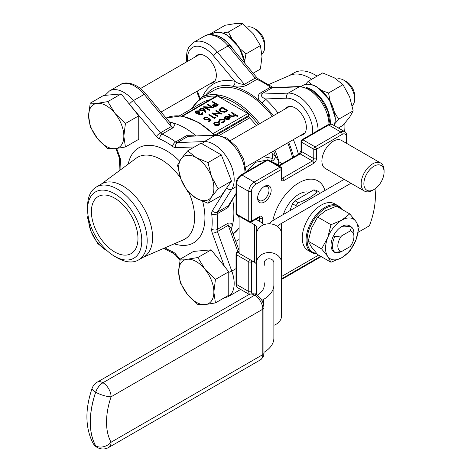 <?xml version="1.0" encoding="UTF-8"?>
<svg xmlns="http://www.w3.org/2000/svg" width="471" height="471" viewBox="0 0 471 471"><rect width="100%" height="100%" fill="white"/><g stroke="black" fill="none" stroke-linecap="round" stroke-linejoin="round"><path stroke-width="0.71" d="M259.627 218.191L259.609 218.085A1.913 1.107 180 0 1 259.598 218.067L259.598 218.061A1.913 1.107 0 0 0 259.609 218.067L259.615 218.049A1.913 1.107 0 0 0 259.639 218.061L259.639 218.061A1.913 1.107 180 0 1 259.621 218.055L259.603 218.044A1.913 1.107 180 0 1 259.598 218.038L258.803 217.573M341.869 209.342L338.419 205.992L334.628 203.802A26.818 15.484 120 0 0 307.81 219.286A26.818 15.484 120 0 0 307.816 250.248L311.608 252.438A26.818 15.484 -60 0 1 307.492 230.949A26.818 15.484 -60 0 1 325.014 207.317A26.818 15.484 -60 0 1 338.419 205.992A26.818 15.484 -60 0 1 341.763 209.283M277.413 226.41A25.858 14.931 180 0 1 281.44 223.407L350.954 183.272M281.528 276.524L318.608 255.117M358.225 232.244L369.429 225.78A67.035 38.704 -60 0 0 374.993 188.877M344.183 179.363L274.67 219.498A35.431 20.459 0 0 0 268.976 223.796M264.29 282.824L264.29 284.984A25.858 14.931 180 0 1 257.142 295.293M261.841 300.404L263.489 299.45A35.431 20.459 0 0 0 273.869 284.984L273.869 262.712A4.787 3.909 0 0 0 269.076 258.803A4.787 3.909 0 0 0 264.29 262.712L264.29 265.285M324.913 190.484A38.304 22.119 120 0 0 318.025 180.946A38.304 22.119 120 0 0 272.809 220.658A38.304 22.119 120 0 1 298.873 182.842A38.304 22.119 120 0 1 318.025 180.946L318.025 180.946A38.304 22.119 120 0 1 324.913 190.484M264.396 202.035A9.579 5.528 -60 0 1 257.625 198.126A9.579 5.528 -60 0 1 264.396 186.398A9.579 5.528 -60 0 1 271.166 190.308A9.579 5.528 -60 0 1 264.396 202.035M380.721 163.054L341.446 140.382A16.197 9.349 120 0 0 325.249 149.731A16.197 9.349 120 0 0 325.249 168.435L364.525 191.108A16.197 9.349 -60 0 1 362.04 178.132A16.197 9.349 -60 0 1 372.626 163.861A16.197 9.349 -60 0 1 380.721 163.054A16.197 9.349 -60 0 1 384.077 170.473L384.077 172.033A14.283 8.242 120 0 0 373.98 166.204A14.283 8.242 120 0 0 363.877 183.696A14.283 8.242 120 0 0 373.98 189.525A14.283 8.242 120 0 0 384.077 172.033M330.153 101.159L328.534 93.005L342.994 84.656L334.398 77.88L322.664 72.923L308.205 81.271L305.432 84.444M311.943 84.727L308.205 81.271M328.534 93.005L321.722 90.503M342.994 84.656L349.647 96.849L353.162 110.856L338.696 119.204L334.669 112.722M353.162 110.856L349.647 117.179L342.994 125.321L338.366 127.988M335.075 123.402L338.696 119.204M187.664 191.52L196.26 198.297L207.994 203.26L221.323 195.565L231.485 181.105L221.323 154.906L200.993 143.166L187.664 150.861L181.011 158.998L177.502 165.321L181.011 179.327L187.664 191.52M207.994 203.26L211.508 196.937L218.161 188.8L211.508 176.607L207.994 162.601L196.26 157.638L187.664 150.861M207.994 162.601L221.323 154.906M218.161 188.8L231.485 181.105M212.327 33.782L210.737 33.594L225.203 25.246L235.577 23.55L242.806 23.674L253.186 33.718L260.416 45.575L261.988 56.402L260.416 69.049L253.168 73.235M242.806 23.674L228.347 32.022L222.901 33.064M231.95 38.752L228.347 32.022M260.416 45.575L245.95 53.924L239.704 48.442M244.72 61.071L245.95 53.924M125.416 146.987L123.844 136.16L125.416 123.514L138.739 115.819L121.135 93.917L103.526 95.489L90.202 103.184L88.63 115.831L90.202 126.658L97.432 138.521L107.812 148.565L115.042 148.683L125.416 146.987L138.739 139.298L138.739 115.819M125.416 123.514L115.042 113.47L107.812 101.612L97.432 103.308L90.202 103.184M107.812 101.612L121.135 93.917M97.644 243.495L106.24 250.272A24.898 14.377 60 0 1 90.991 231.302L97.644 243.495M88.112 215.824L87.482 217.296L90.991 231.302A24.898 14.377 60 0 1 88.654 218.715M215.435 279.433L228.765 271.743L211.155 249.842L193.552 251.414L180.222 259.103L178.65 271.749L180.222 282.582L187.452 294.44L197.832 304.484L205.062 304.607L215.435 302.912L213.863 292.079L215.435 279.433L205.062 269.394L197.832 257.531L187.452 259.227L180.222 259.103M197.832 257.531L211.155 249.842M215.435 302.912L228.765 295.217L228.765 271.743M344.919 123.137A38.304 22.119 60 0 1 344.919 123.42L344.919 126.546A42.137 24.327 -120 0 0 344.79 123.284M285.344 108.842A15.896 9.179 60 0 1 287.175 107.123A15.896 9.179 60 0 1 295.123 107.906A15.896 9.179 60 0 1 305.508 121.918A15.896 9.179 60 0 1 303.071 134.653A15.896 9.179 60 0 1 300.669 135.383M195.324 56.867A15.896 9.179 60 0 1 197.155 55.148A15.896 9.179 60 0 1 205.103 55.937A15.896 9.179 60 0 1 215.488 69.944A15.896 9.179 60 0 1 213.051 82.684A15.896 9.179 60 0 1 210.649 83.408M273.357 115.76A68.954 39.811 -120 0 0 261.882 103.037C257.908 99.552 257.154 96.367 259.609 93.482L270.448 87.223A68.954 39.811 -120 0 0 256.872 79.387L246.033 85.64C241.199 87.147 236.831 87.371 232.927 86.323A68.954 39.811 -120 0 0 212.933 88.725A68.954 39.811 -120 0 0 205.821 95.042M312.579 133.617A24.898 14.377 -120 0 0 305.161 109.979A24.898 14.377 -120 0 0 286.857 98.162L265.397 98.951A3.833 1.454 -46.9 0 1 261.882 103.037A68.954 39.811 -120 0 0 232.927 86.323A3.833 2.767 -77.7 0 0 234.835 81.306L213.369 55.737A24.898 14.377 -120 0 0 195.129 46.405A24.898 14.377 -120 0 0 187.629 61.312M195.907 135.742A68.954 39.811 -120 0 0 170.632 122.289C174.606 123.29 175.359 125.151 172.898 127.865L162.065 134.123A68.954 39.811 60 0 1 175.642 141.959L186.475 135.701L194.217 135.807M231.75 200.823L227.97 207.57L217.137 213.828A68.954 39.811 60 0 1 217.137 229.507L227.97 223.248C231.549 222.471 232.78 224.055 231.661 228.005A68.954 39.811 -120 0 0 232.65 199.386M114.683 193.793A38.304 22.119 -120 0 0 87.594 209.43A38.304 22.119 -120 0 0 114.683 256.342A38.304 22.119 -120 0 0 141.765 240.705A38.304 22.119 -120 0 0 114.683 193.793M91.386 211.62A32.946 19.023 60 0 1 98.209 196.537A32.946 19.023 60 0 1 131.15 215.559A32.946 19.023 60 0 1 131.15 253.598A32.946 19.023 60 0 1 105.763 244.773A32.946 19.023 60 0 1 91.386 211.62M350.212 230.925A11.375 6.57 120 0 1 353.915 236.613A11.375 6.57 120 0 1 350.212 246.569L341.528 251.579L334.81 252.332A15.207 8.778 -60 0 1 334.81 236.695L341.528 235.942L350.212 230.925L351.513 227.051L350.159 226.268L344.16 226.904A11.74 6.777 120 0 0 340.504 227.34M350.159 226.268A15.207 8.778 120 0 0 341.805 226.492A15.207 8.778 120 0 0 333.45 235.912A15.207 8.778 120 0 0 333.45 251.549A15.207 8.778 120 0 0 341.257 251.626M341.805 257.678A22.985 13.27 -60 0 1 327.734 256.418A22.985 13.27 -60 0 1 327.734 237.649L321.587 248.906L327.734 256.418L330.972 262.253L341.805 257.678L349.741 251.42L355.882 240.169A22.985 13.27 -60 0 1 341.805 257.678M355.882 221.399A22.985 13.27 -60 0 1 355.882 240.169L359.12 227.234L355.882 221.399L349.741 213.887L341.805 220.145A22.985 13.27 -60 0 1 355.882 221.399M330.972 224.72L341.805 220.145A22.985 13.27 120 0 0 327.734 237.649L330.972 224.72L317.625 217.013L325.555 210.761L336.388 206.18L349.741 213.887M250.325 222.277L254.387 224.626A7.66 4.422 180 0 1 256.63 227.752L256.63 233.963A12.452 10.168 0 0 1 269.076 223.796A12.452 10.168 0 0 1 281.528 233.963L281.528 262.712A12.452 10.168 180 0 0 269.076 252.544A12.452 10.168 180 0 0 256.63 262.712L256.63 294.976A3.833 2.214 -60 0 0 254.711 295.164L102.931 382.735L254.711 295.164A11.451 6.612 60 0 1 262.812 309.194L111.085 396.794A63.244 36.514 120 0 0 111.085 442.204L262.812 354.61L262.812 309.194A3.833 2.214 180 0 0 263.931 307.628L263.931 353.044C264.319 355.216 263.154 357.489 260.439 359.85A11.451 6.612 -120 0 0 262.812 354.61A3.833 2.214 0 0 0 263.931 353.044M273.869 325.267A12.452 10.168 180 0 0 281.528 315.882L281.528 262.712M263.931 352.361A35.431 20.459 0 0 0 273.869 338.154L273.869 282.824M313.609 189.972L316.995 191.927A29.879 17.25 120 0 1 319.438 192.144L316.053 190.19A29.879 17.25 120 0 0 313.609 189.972L294.97 200.734A29.879 17.25 120 0 0 292.532 203.772L289.824 210.743M316.995 191.927C312.42 196.472 306.209 200.063 298.355 202.689L294.97 200.734M292.532 203.772L295.918 205.727A29.879 17.25 120 0 1 298.355 202.689M309.476 192.362A24.327 14.042 120 0 0 298.873 194.258A24.327 14.042 120 0 0 283.371 214.47M213.175 133.517L247.84 113.505A1.531 0.883 60 0 1 248.924 115.377L248.924 116.325A1.531 0.883 -120 0 0 249.618 117.897A62.249 35.937 60 0 1 256.365 125.569M271.69 152.109A62.249 35.937 60 0 1 272.556 154.37L275.458 156.048L278.926 161.706L282.023 163.773M247.84 113.505L217.502 95.99L182.454 116.225M179.351 115.848L202.736 102.348A62.249 35.937 60 0 1 210.072 99.764M202.041 113.558L201.859 112.881L202.371 112.581L202.848 113.446L202.136 114.73L198.968 114.836L198.462 113.77L195.989 113.452L195.253 112.239M202.83 113.605L202.136 114.73M202.136 114.418L198.968 114.524L198.462 113.452L198.421 113.9M198.462 113.452L195.989 113.14L195.241 112.08L196.124 110.926L199.728 110.797L199.209 111.409L196.701 111.586L196.018 112.31M199.728 110.797L196.701 111.274L196.001 112.151L196.454 112.816L199.433 112.498L200.022 113.146L199.215 113.941M205.827 112.286L205.12 112.334L204.314 110.12L203.778 110.497L200.381 110.497L199.639 109.507L200.416 108.448L203.896 108.454L204.92 109.784L205.827 112.598L205.12 112.646L204.314 110.432L203.778 110.809L200.381 110.809L199.657 109.661M208.853 118.98L208.294 119.434L204.614 119.393L203.719 118.203L204.591 117.073L207.958 116.996L205.15 117.426L204.538 118.28L205.15 119.11L207.799 119.039L208.765 118.139L211.043 120.446L208.694 121.806L208.105 121.153L210.054 120.028L208.853 118.98L208.294 119.746L204.614 119.705L203.737 118.356M209.842 120.152L208.853 119.293M207.958 116.996L207.44 117.603L205.15 117.738L204.555 118.433M215.488 117.885L214.429 118.498L208.694 114.871L209.206 114.577L214.352 117.544L215.235 117.038L215.488 117.885M219.733 113.328L215.824 111.068L216.336 110.461L222.071 114.082L214.258 113.758M222.071 113.77L213.663 113.411L218.173 116.019L217.661 116.631L211.926 113.317L212.044 112.94L220.322 113.358L215.824 110.756M227.952 110.373L224.767 111.974L220.31 111.391L219.003 109.719L220.44 108.089L222.218 107.064L227.952 110.685L224.767 112.286L220.31 111.704L219.015 109.873M225.02 120.782L223.99 122.313L221.087 122.854L221.252 122.136L223.513 121.677L224.32 120.611L223.66 119.699L223.66 120.011L220.198 120.087L219.415 121.388L218.703 121.471L218.65 120.982M224.302 120.77L223.66 120.011M228.688 116.967L225.615 116.961L224.955 118.356L224.255 118.486L224.114 117.768M230.225 117.885L229.359 118.898L226.845 119.399L224.938 118.822L228.688 116.655L225.615 116.649L224.955 118.044L224.255 118.174L224.096 117.615L224.096 117.927M230.213 117.815L229.359 119.21L226.845 119.711L224.938 118.822M237.802 115.89L237.284 116.19L234.805 114.753L234.075 116.178L230.384 115.854L228.247 114.618L228.759 114.323L231.744 115.978L233.651 115.825L234.246 114.965L233.963 114.365L231.408 112.793L231.92 112.498L237.802 115.89L237.284 116.502L234.841 115.089M234.829 115.212L234.805 114.753M234.805 115.071L234.075 116.49L230.384 116.166L228.247 114.618M234.228 115.13L231.408 112.793M219.922 123.732L219.015 124.868L216.737 125.386L214.67 124.862L213.769 123.579L214.682 122.366L219.009 122.354L219.922 123.543M219.922 123.861L219.015 125.18L216.737 125.704L214.67 125.174L213.775 123.743M218.397 104.856L215.877 106.21L213.328 106.004L212.674 105.163L213.016 104.509L214.794 103.373L212.15 101.842L212.662 101.548L218.397 104.856L215.877 106.523L213.328 106.322L212.692 105.321M214.523 103.526L212.15 101.842M211.349 107.129L207.44 104.874L207.958 104.262L213.693 107.888L205.874 107.559M213.693 107.576L205.285 107.217L209.795 109.825L209.283 110.432L203.549 107.123L203.666 106.74L211.944 107.158L207.44 104.562M263.648 156.755L272.468 158.38L272.556 154.37M183.184 116.543A1.148 0.842 100 0 0 182.766 116.284A1.148 0.842 100 0 0 182.301 116.378L180.128 116.06A67.035 38.704 -120 0 0 166.133 118.062M239.091 218.15L238.509 215.889M272.373 116.331A67.035 38.704 -120 0 0 247.405 93.705A67.035 38.704 -120 0 0 213.887 90.385L201.158 97.733A67.035 38.704 60 0 1 216.966 94.795L219.139 95.107A1.148 0.842 100 0 0 218.591 96.614A65.887 38.039 -120 0 1 258.243 124.491M292.526 157.708A67.035 38.704 -120 0 0 287.699 142.866M279.515 165.35L269.718 160.676M266.698 160.111L255.235 162.365L246.898 171.544M257.649 197.461A8.042 4.645 120 0 0 259.291 200.558A8.042 4.645 120 0 0 263.313 200.157A8.042 4.645 120 0 0 268.564 193.069A8.042 4.645 120 0 0 267.334 186.622A8.042 4.645 120 0 0 263.831 186.751M233.963 114.365L233.963 114.677M234.075 116.178L234.075 116.49M237.284 116.19L237.284 116.502M224.861 117.603L224.955 118.356M224.255 118.486L225.032 116.384L229.3 116.414L230.213 117.503M229.507 117.768L229.147 116.985L225.968 118.822L228.818 118.615L229.512 117.685M225.615 116.649L225.615 116.961M226.845 119.399L226.845 119.711M229.359 118.898L229.359 119.21M229.147 116.985L226.321 118.927M229.507 118.08L229.147 117.297M223.66 119.699L220.198 119.769L219.415 121.076L218.703 121.159L219.692 119.469L224.131 119.375L225.032 120.611L223.99 122.313M223.99 122.001L221.087 122.537M218.638 121.141L218.703 121.471M219.392 120.87L219.415 121.388M220.198 119.769L220.198 120.087M218.503 124.568L219.186 123.62L218.491 122.654L215.2 122.66L214.493 123.608L215.182 124.562L218.503 124.568M219.015 124.868L219.015 125.18M214.67 124.862L214.67 125.174M216.737 125.386L216.737 125.704M219.168 123.773L218.491 122.966L215.2 122.972L214.511 123.767M218.491 122.654L218.491 122.966M215.2 122.66L215.2 122.972M222.288 107.7L220.14 109.113L219.827 109.831L220.822 111.097L224.52 111.492L226.851 110.332L222.288 107.7L219.839 109.99M220.31 111.391L220.31 111.704M224.767 111.974L224.767 112.286M226.575 110.491L222.288 108.012M220.14 109.113L220.14 109.425M218.173 116.019L217.661 116.631M217.661 116.313L211.926 113.005M221.965 113.829L221.965 114.147M215.488 117.573L214.429 118.498M214.429 118.186L208.694 114.871M211.043 120.134L208.694 121.806M205.15 117.426L205.15 117.738M207.44 117.291L207.44 117.603M204.614 119.393L204.614 119.705M208.294 119.434L208.294 119.746M208.694 121.494L208.105 121.153M217.29 104.815L215.382 103.714L213.457 105.168L213.84 105.71L216.242 105.422L217.29 104.815M213.328 106.004L213.328 106.322M215.877 106.21L215.877 106.523M217.019 104.974L215.382 104.026L213.487 105.333M215.382 103.714L215.382 104.026M214.364 104.285L214.364 104.597M209.795 109.825L209.283 110.432M209.283 110.12L203.549 106.811M213.581 107.635L213.581 107.947M203.295 110.096L203.837 109.39L203.36 108.742L200.976 108.807L200.422 109.566L200.864 110.185L203.295 110.096M200.381 110.497L200.381 110.809M203.778 110.497L203.778 110.809M204.314 110.12L204.314 110.432M205.12 112.334L205.12 112.646M203.813 109.549L203.36 109.054L200.976 109.119L200.44 109.714M203.36 108.742L203.36 109.054M200.976 108.807L200.976 109.119M200.022 112.834L199.486 114.229L201.541 114.082L201.859 112.881L202.065 113.399M199.18 113.788L199.486 114.229M196.701 111.274L196.701 111.586M197.967 110.897L197.967 111.209M199.209 111.097L199.209 111.409M195.989 113.14L195.989 113.452M197.349 113.529L197.349 113.841M198.968 114.524L198.968 114.836M216.46 96.308A1.531 0.883 60 0 1 216.737 95.913A1.531 0.883 60 0 1 217.502 95.99A1.148 0.712 91.2 0 1 217.932 94.989M180.858 116.078A1.148 0.865 96.4 0 0 180.128 116.06M182.289 116.319A1.148 0.966 108.4 0 0 181.941 116.09L181.941 116.09A1.148 0.966 108.4 0 0 181.294 116.137M214.747 135.053L198.839 122.513L182.766 116.284L180.564 115.966L166.128 118.062M216.966 94.795A1.148 0.865 96.4 0 0 216.413 96.096M279.409 165.286A3.833 2.432 120.9 0 1 278.926 161.706A67.035 38.704 60 0 0 274.97 150.22M273.563 151.026A65.887 38.039 -120 0 1 275.458 156.048A3.833 2.214 -60 0 1 274.081 159.569A3.833 2.214 -60 0 1 271.343 161.094L272.468 158.38M256.63 241.782L256.63 265.285A7.66 4.422 180 0 0 254.387 262.159L239.091 253.327L239.091 216.224M256.63 262.712L256.63 233.963M263.466 224.891A15.325 8.849 0 0 0 259.804 221.494L255.9 219.245M330.972 262.253L317.625 254.546L311.478 247.034L308.24 241.199L311.478 228.27L317.625 217.013M321.587 248.906L308.24 241.199M334.81 252.332L333.45 251.549M334.81 236.695L333.45 235.912M351.513 227.051A15.207 8.778 -60 0 1 353.915 233.481L353.915 236.613M341.528 235.942A11.375 6.57 120 0 0 341.528 251.579M231.29 229.112A68.954 39.811 -120 0 0 231.661 228.005A3.833 2.767 -162.3 0 0 231.061 228.476M169.919 122.572A3.833 2.767 -77.7 0 0 170.632 122.289A68.954 39.811 -120 0 0 169.483 122.06M87.594 209.43L87.594 206.304A42.137 24.327 60 0 1 96.319 187.011A42.137 24.327 60 0 1 117.391 189.101A42.137 24.327 60 0 1 144.915 226.233A42.137 24.327 60 0 1 138.456 259.998A42.137 24.327 60 0 1 117.391 257.908L114.683 256.342M96.319 187.011L101.736 183.884A42.137 24.327 60 0 1 122.807 185.968A42.137 24.327 60 0 1 150.331 223.101A42.137 24.327 60 0 1 143.873 256.866L138.456 259.998M145.88 93.935C137.868 83.65 125.339 80.724 120.311 84.692A28.731 16.585 -120 0 1 144.214 94.371A3.833 0.913 140 0 1 145.88 93.935L170.431 123.184L171.25 126.575L144.214 94.371L133.381 100.623L160.417 132.834L171.25 126.575A3.833 2.214 60 0 0 172.898 127.865M245.008 172.633A28.731 16.585 -120 0 0 215.165 135.33L188.123 136.319L216.295 134.994A3.833 2.991 87.9 0 0 215.165 135.33L204.326 141.583A28.731 16.585 60 0 1 228.229 159.51A28.731 16.585 60 0 1 231.803 189.171L217.425 212.091L228.258 205.839L236.012 193.481M236.012 194.028L228.258 205.839A3.833 2.214 60 0 0 227.97 207.57M237.896 251.802L228.258 225.321L230.79 227.728L239.091 250.548M293.598 157.09A68.954 39.811 -120 0 0 288.682 142.301M344.572 131.574A42.137 24.327 -120 0 0 344.919 126.546M317.083 76.143A42.137 24.327 -120 0 0 315.123 74.936L315.123 74.936A42.137 24.327 -120 0 0 294.057 72.852L289.335 75.572M268.729 84.509L290.083 75.254A42.137 24.327 60 0 1 309.706 78.062A42.137 24.327 60 0 1 311.667 79.269M339.438 127.37A42.137 24.327 60 0 1 339.491 128.636M213.369 55.737A3.833 0.913 140 0 1 217.349 52.146L228.188 45.887A28.731 16.585 -120 0 0 204.284 36.214L193.446 42.472A28.731 16.585 60 0 1 217.349 52.146L244.384 84.356C240.705 84.274 237.519 83.261 234.835 81.306A72.781 42.019 60 0 0 202.424 97.002M278.031 113.064A72.781 42.019 60 0 0 265.397 98.951C262.241 97.532 260.863 95.919 261.258 94.094L288.299 93.105L299.132 86.852L272.097 87.841L261.258 94.094A3.833 2.214 60 0 1 259.609 93.482M205.062 304.607A24.898 14.377 60 0 1 187.452 294.44A24.898 14.377 60 0 1 178.65 271.749A24.898 14.377 60 0 1 187.452 259.227A24.898 14.377 60 0 1 205.062 269.394A24.898 14.377 60 0 1 213.863 292.079A24.898 14.377 60 0 1 205.062 304.607M216.489 35.56A26.818 15.484 60 0 1 233.716 50.061M306.509 87.535A26.818 15.484 60 0 1 330.283 124.079M107.17 250.784A24.898 14.377 60 0 1 106.24 250.272M97.432 103.308A24.898 14.377 60 0 1 115.042 113.47A24.898 14.377 60 0 1 123.844 136.16A24.898 14.377 60 0 1 115.042 148.683A24.898 14.377 60 0 1 97.432 138.521A24.898 14.377 60 0 1 88.63 115.831A24.898 14.377 60 0 1 97.432 103.308M256.571 29.82L253.863 28.254L256.571 29.82A11.492 6.635 60 0 1 264.696 43.891L264.696 47.023A15.325 8.849 -120 0 0 253.863 28.254A15.325 8.849 -120 0 0 246.934 27.147M261.9 53.794A15.325 8.849 -120 0 0 264.696 47.023M211.508 176.607A24.898 14.377 60 0 1 211.508 196.937A24.898 14.377 60 0 1 196.26 198.297A24.898 14.377 60 0 1 181.011 179.327A24.898 14.377 60 0 1 181.011 158.998A24.898 14.377 60 0 1 196.26 157.638A24.898 14.377 60 0 1 211.508 176.607M346.591 81.789L343.883 80.229L346.591 81.789A11.492 6.635 60 0 1 354.716 95.866L354.716 98.992A15.325 8.849 -120 0 0 343.883 80.229A15.325 8.849 -120 0 0 336.618 79.263M352.214 105.545A15.325 8.849 -120 0 0 354.716 98.992M373.98 189.525L372.626 190.308A16.197 9.349 -60 0 1 364.525 191.108M259.598 221.376L259.598 218.179M259.327 217.249A1.913 1.107 120 0 1 259.598 218.032L259.603 218.044A1.913 1.107 180 0 0 262.306 218.032L262.306 223.395M281.44 223.407L281.44 232.756M281.264 178.933L281.264 169.548L255.529 184.408A5.746 3.315 120 0 0 251.467 191.444L251.467 221.158L259.598 216.466A1.913 1.107 60 0 1 259.197 217.343L251.072 222.035A1.913 1.107 60 0 1 250.113 221.941A1.913 1.107 -60 0 1 249.159 222.035A1.913 1.107 -60 0 1 248.759 221.158L248.759 191.444L236.572 184.408L236.572 214.122L248.759 221.158A1.913 1.107 180 0 0 251.467 221.158A1.913 1.107 60 0 1 251.072 222.035A1.913 1.913 0 0 1 249.159 222.035L236.966 215A1.913 1.107 -60 0 1 236.572 214.122A1.913 1.107 180 0 1 236.012 213.339L236.012 183.625A1.913 1.107 180 0 0 236.572 184.408A7.66 4.422 120 0 1 241.988 175.024L254.175 182.059L279.909 167.205L267.722 160.169L241.988 175.024A1.913 1.107 -120 0 0 241.028 174.929L266.763 160.069A1.913 1.107 -120 0 1 267.722 160.169A1.913 1.107 -60 0 1 268.676 160.069L280.869 167.111A1.913 1.107 -60 0 1 281.264 167.988A1.913 1.107 0 0 1 281.823 168.771L281.823 178.15A1.913 1.107 0 0 1 281.264 178.933A3.833 2.214 120 0 0 283.972 180.499A1.913 1.107 -120 0 0 282.618 178.15L312.414 160.947L300.227 153.911L279.115 166.098M262.306 218.032A3.833 2.214 120 0 0 259.598 216.466M252.633 261.146L251.467 261.817L251.467 291.531A5.746 3.315 120 0 0 252.115 293.698M254.923 294.175A5.746 3.315 120 0 0 255.529 293.88L256.63 293.245M281.528 278.867L320.639 256.289M346.273 143.166L346.273 136.708A5.746 3.315 120 0 0 342.211 134.365L316.477 149.219L316.477 158.603A3.833 2.214 120 0 1 313.768 163.296L283.972 180.499M316.524 86.958A26.046 15.037 60 0 1 316.795 87.106A26.046 15.037 60 0 1 335.211 119.322M226.504 34.984A26.046 15.037 60 0 1 226.775 35.137A26.046 15.037 60 0 1 244.949 63.444M128.2 164.144A54.86 31.675 60 0 1 179.61 161.123M202.671 201.37A54.86 31.675 60 0 1 174.205 243.825M227.97 223.248A3.833 2.214 60 0 0 228.258 225.321L217.425 231.573A3.833 2.214 60 0 1 217.137 229.507A3.833 2.496 -172.5 0 1 211.744 229.083A65.122 37.598 -120 0 0 211.744 214.276A3.833 1.884 173.5 0 0 217.137 213.828A3.833 2.214 60 0 1 217.425 212.091A3.833 2.991 -147.9 0 1 212.327 210.808L226.557 188.117M194.435 146.952L175.854 147.635A7.66 4.422 -120 0 1 172.557 146.404A65.122 37.598 -120 0 0 159.734 138.998A7.66 4.422 -120 0 1 156.437 136.425L129.672 104.538M116.702 148.506L119.964 157.479A3.833 0.913 160 0 1 119.075 157.226L119.457 159.563L119.081 170.908M120.111 170.143A65.122 37.598 -120 0 1 120.547 161.624A7.66 4.422 -120 0 0 119.964 157.479M164.962 247.828A65.122 37.598 -120 0 0 172.557 251.708A3.833 2.496 112.5 0 0 173.799 253.686L175.63 255.182L179.963 260.345M180.157 259.409L175.854 254.287A7.66 4.422 -120 0 0 172.557 251.708M224.331 266.227L212.327 233.227A7.66 4.422 -120 0 1 211.744 229.083M212.327 210.808A7.66 4.422 -120 0 0 211.744 214.276M293.351 139.604A72.781 42.019 60 0 1 298.431 154.3M197.402 91.056L200.075 98.398M340.68 208.659A26.046 15.037 120 0 0 325.555 208.259A26.046 15.037 120 0 0 307.74 234.399A26.046 15.037 120 0 0 316.494 253.274M239.091 251.761L237.926 252.432L239.091 253.11M216.112 96.272A65.887 38.039 -120 0 0 191.944 108.583M249.618 117.897L219.592 135.236M198.244 122.56A65.887 38.039 60 0 1 214.417 135.065M249.936 259.592A1.913 1.107 -60 0 0 248.759 261.817L236.572 254.782L236.572 284.496L248.759 291.531L248.759 261.817A1.913 1.107 0 0 0 251.467 261.817A1.913 1.107 -120 0 0 250.808 260.092M233.074 234.01A67.035 38.704 -120 0 0 239.091 227.834M214.14 135.077A67.035 38.704 -120 0 0 182.301 116.378M219.139 95.107A67.035 38.704 60 0 1 259.645 123.679M342.211 134.365A1.913 1.107 60 0 0 340.857 132.015L328.67 124.98L302.935 139.834L315.123 146.875L340.857 132.015A7.66 4.422 -60 0 1 344.684 131.639L332.497 124.603A7.66 4.422 120 0 0 328.67 124.98A1.913 1.107 60 0 0 327.71 124.886C329.947 123.879 331.543 123.785 332.497 124.603M281.823 177.691L282.618 178.15A1.913 1.107 120 0 1 281.805 178.309M301.581 142.183L301.581 151.568L313.768 158.603L313.768 149.219L301.581 142.183A1.913 1.107 -60 0 1 302.935 139.834A1.913 1.107 60 0 0 301.976 139.74A1.913 1.913 0 0 0 301.016 141.4A1.913 1.107 0 0 0 301.581 142.183M236.572 284.496A7.66 4.422 120 0 0 238.155 287.999C236.978 287.598 236.265 286.168 236.012 283.713A1.913 1.107 0 0 0 236.572 284.496M249.506 294.275A7.66 4.422 -60 0 1 248.759 291.531A1.913 1.107 0 0 0 251.467 291.531M251.467 191.444A1.913 1.107 180 0 1 248.759 191.444A7.66 4.422 -60 0 1 254.175 182.059A1.913 1.107 -120 0 1 255.529 184.408M248.924 115.377L214.853 135.047M216.601 134.989L248.924 116.325M232.921 113.67L232.921 113.982M230.384 115.854L230.384 116.166M226.792 111.044L226.792 111.356M221.635 108.083L221.635 108.395M217.272 105.504L217.272 105.822M316.477 158.603A1.913 1.107 0 0 1 313.768 158.603A1.913 1.107 120 0 1 312.414 160.947A1.913 1.107 60 0 1 313.768 163.296M313.768 149.219A1.913 1.107 0 0 0 316.477 149.219A1.913 1.107 60 0 0 315.123 146.875A1.913 1.107 -60 0 0 313.768 149.219M300.227 153.911A1.913 1.107 120 0 0 301.581 151.568A1.913 1.107 0 0 1 301.016 150.785L299.268 153.817A1.913 1.107 60 0 1 300.227 153.911M281.264 169.548A1.913 1.107 0 0 0 281.823 168.771A1.913 1.913 0 0 0 280.869 167.111A1.913 1.107 -60 0 0 279.909 167.205A1.913 1.107 -120 0 1 281.264 169.548M327.71 124.886L301.976 139.74A1.913 1.107 60 0 0 301.581 140.617A1.913 1.107 0 0 0 301.016 141.4L301.016 150.785M346.273 135.148A1.913 1.107 180 0 1 346.833 135.925A1.913 1.107 180 0 1 346.273 136.708M255.447 294.381A1.913 1.107 -120 0 0 255.529 293.88M237.926 214.9A1.913 1.107 -60 0 1 236.966 215A1.913 1.913 0 0 1 236.012 213.339M236.572 254.782A1.913 1.107 -60 0 1 237.926 252.432A1.913 1.107 60 0 0 236.966 252.338A1.913 1.913 0 0 0 236.012 253.999A1.913 1.107 -0 0 0 236.572 254.782M239.091 251.114L236.966 252.338A1.913 1.107 60 0 0 236.572 253.215A1.913 1.107 -0 0 0 236.012 253.999L236.012 283.713M263.489 299.45L263.489 304.36M254.387 224.626L254.387 262.159M256.601 294.964A3.833 2.214 120 0 0 256.571 294.946A3.833 2.214 120 0 0 254.658 295.134A11.451 6.612 -120 0 0 248.929 294.569L97.203 382.164A11.451 6.612 -120 0 1 102.931 382.735A11.451 6.612 120 0 0 95.66 392.172A74.701 43.126 120 0 0 95.66 445.813L95.713 445.843A74.701 43.126 -60 0 1 95.713 392.202L95.66 392.172A11.451 3.032 18.8 0 1 92.092 388.392C84.915 409.47 85.204 427.709 92.946 443.105A11.451 8.849 -29.3 0 0 95.66 445.813A11.451 6.612 120 0 0 97.203 447.421A11.451 6.612 120 0 0 97.232 447.432M108.713 447.45A11.451 6.612 -120 0 0 111.085 442.204A11.451 8.849 -29.3 0 1 95.713 445.843A11.451 6.612 120 0 0 97.261 447.45A11.451 11.451 0 0 0 108.713 447.45L260.439 359.85M95.713 392.202A11.451 3.032 18.8 0 0 111.085 396.794A11.451 6.612 60 0 0 102.984 382.764A11.451 6.612 120 0 0 95.713 392.202M316.853 253.686A26.818 15.484 -60 0 1 311.608 252.438L316.918 253.757M236.012 268.664L231.803 271.096A28.731 16.585 60 0 1 228.229 296.63L239.062 290.377A28.731 16.585 -120 0 0 240.504 289.359M212.327 233.227A3.833 0.913 160 0 0 217.425 231.573L231.803 271.096A3.833 0.913 160 0 1 228.765 272.356M120.311 84.692L109.478 90.95A28.731 16.585 60 0 1 133.381 100.623A3.833 0.913 140 0 0 129.407 104.209M236.012 186.74L231.803 189.171A3.833 2.991 -147.9 0 1 226.71 187.9M186.475 135.701A3.833 2.214 -120 0 0 188.123 136.319L177.29 142.578L204.326 141.583A3.833 2.991 87.9 0 0 202.683 144.144M143.178 257.272L183.231 239.91A47.23 27.271 -120 0 0 189.048 192.904M180.399 177.673A47.23 27.271 -120 0 0 161.235 159.628A47.23 27.271 -120 0 0 136.101 158.28L101.041 184.285M159.734 138.998A3.833 2.496 112.5 0 1 162.065 134.123A3.833 2.214 60 0 1 160.417 132.834A3.833 0.913 140 0 0 156.437 136.425M120.547 161.624A3.833 2.496 -172.5 0 1 119.457 159.563M175.854 147.635A3.833 2.991 87.9 0 1 177.29 142.578A3.833 2.214 60 0 1 175.642 141.959A3.833 1.884 126.5 0 0 172.557 146.404M175.854 254.287A3.833 0.913 140 0 0 175.63 255.182M246.033 85.64A3.833 2.214 -120 0 1 244.384 84.356L255.223 78.098L228.188 45.887A3.833 0.913 140 0 1 229.848 45.452C221.841 35.172 209.312 32.24 204.284 36.214M328.982 124.32A28.731 16.585 -120 0 0 299.132 86.852A3.833 2.991 87.9 0 1 300.262 86.517L311.019 89.678L320.875 98.674L327.804 111.162L330.094 124.091M286.857 98.162A3.833 2.991 87.9 0 1 288.299 93.105A28.731 16.585 60 0 1 318.143 130.408M229.848 45.452L256.883 77.662A3.833 0.913 140 0 0 255.223 78.098A3.833 2.214 -120 0 0 256.872 79.387A3.833 2.496 112.5 0 1 258.714 79.163L272.35 87.023A3.833 1.884 126.5 0 0 270.448 87.223A3.833 2.214 -120 0 0 272.097 87.841A3.833 2.991 87.9 0 1 273.227 87.506L300.262 86.517M244.849 63.326A26.818 15.484 -120 0 0 226.233 34.825A26.818 15.484 -120 0 0 212.827 33.494L211.02 34.536M334.351 125.669A26.818 15.484 -120 0 0 316.253 86.794A26.818 15.484 -120 0 0 302.847 85.469L301.04 86.511M249.241 294.399L238.155 287.999M225.032 120.923L225.032 120.611M213.769 123.897L213.769 123.579M219.003 110.031L219.003 109.719M203.719 118.515L203.719 118.203M212.674 105.48L212.674 105.163M199.639 109.82L199.639 109.507M195.241 112.392L195.241 112.08M202.848 113.758L202.848 113.446M299.268 153.817L278.555 165.774M346.833 143.49L346.833 135.925C346.591 133.487 345.873 132.057 344.684 131.639M268.676 160.069A1.913 1.913 0 0 0 266.763 160.069M241.028 174.929C237.943 177.014 236.271 179.91 236.012 183.625M255.635 294.463L256.63 293.892M281.528 279.515L321.198 256.613M216.737 95.913L181.841 116.06M239.091 227.958L233.074 234.016M190.914 109.178L201.158 97.733M248.929 294.569C252.309 293.398 254.858 293.521 256.571 294.946L256.63 294.976C261.14 297.996 263.577 302.211 263.931 307.628M92.946 443.105A11.451 11.451 0 0 0 97.203 447.421L97.261 447.45M97.203 382.164A11.451 11.451 0 0 0 92.092 388.392M109.478 90.95L104.998 95.36M115.937 148.595L119.075 157.226M216.295 134.994L226.922 138.08L236.695 146.881L243.654 159.163L246.133 171.98M240.54 289.377L239.062 290.377M163.784 248.341L173.799 253.686M223.619 298.184L228.229 296.63M193.446 42.472L188.641 47.436L186.975 51.804L186.375 57.486L186.74 61.825M196.743 91.433L199.433 98.833M256.883 77.662L258.714 79.163M272.35 87.023L273.274 87.506M317.148 76.108L315.123 74.936M239.091 239.492L235.765 241.411M199.563 54.424L140.429 88.566M214.882 80.965L161.07 112.033M289.583 106.393L230.449 140.535M304.902 132.934L245.768 167.075M212.827 33.494C216.737 31.38 221.329 31.816 226.616 34.783L239.321 47.806L245.173 63.715M302.847 85.469C306.756 83.355 311.355 83.785 316.636 86.758L329.341 99.775L335.423 118.356L334.457 125.733"/></g></svg>
